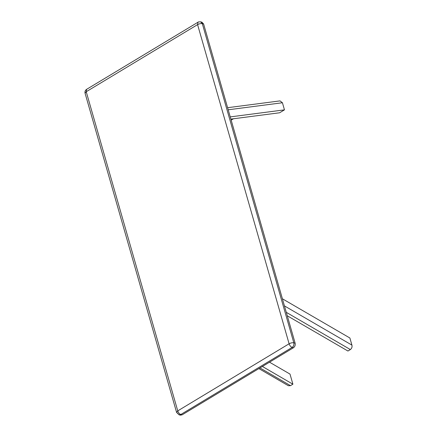 <?xml version="1.0" encoding="UTF-8"?>
<svg xmlns="http://www.w3.org/2000/svg" width="437" height="437" viewBox="0 0 437 437"><rect width="100%" height="100%" fill="white"/><g stroke="black" fill="none" stroke-linecap="round" stroke-linejoin="round"><path stroke-width="0.66" d="M203.609 24.008L202.309 23.658L200.643 21.85L201.949 22.194L203.609 24.008L295.128 343.165C295.494 345.099 294.937 346.628 293.456 347.748L182.103 414.85L180.344 415.15L179.039 414.806L177.373 412.992M293.456 347.748L292.151 347.404C290.785 346.863 289.769 345.656 289.103 343.782L197.584 24.619C199.261 23.735 200.834 23.412 202.309 23.658L293.822 342.821C294.188 344.755 293.631 346.284 292.151 347.404L180.798 414.505L179.039 414.806L176.597 412.413L177.75 410.884C178.416 412.757 179.432 413.965 180.798 414.505L182.103 414.85M86.619 89.334L197.972 22.232L197.584 24.619L86.231 91.726L85.078 93.256C84.702 91.617 85.215 90.312 86.619 89.334L86.231 91.726L177.75 410.884L289.103 343.782C290.78 342.892 292.353 342.57 293.822 342.821L295.128 343.165M230.25 116.898L284.465 109.856L279.625 112.773L230.878 119.104L233.44 118.771L231.178 120.137M284.443 305.9L351.922 345.104C352.315 346.967 351.796 348.453 350.359 349.562L347.939 351.026L287.273 315.776M282.406 298.793L349.884 337.998L351.922 345.104M262.391 366.468L292.899 384.194L290.004 374.083L269.509 362.18M288.354 385.718L290.479 385.653L292.899 384.194M284.465 109.856L282.428 102.75L280.035 100.887L227.611 107.699M350.359 349.562L286.29 312.335M259.971 367.927L290.479 385.653M282.428 102.75L228.212 109.791M176.597 412.413L85.078 93.256M200.643 21.85C198.797 21.839 197.906 21.965 197.972 22.232M288.36 385.724L258.873 368.588"/></g></svg>
